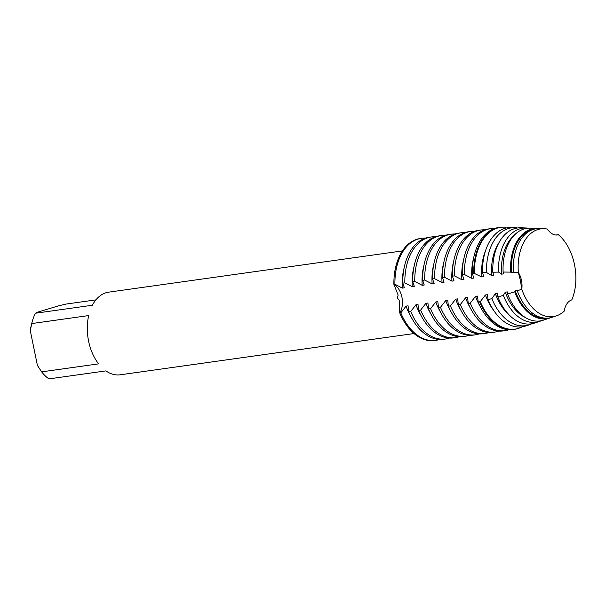 <?xml version="1.0" encoding="UTF-8"?>
<svg xmlns="http://www.w3.org/2000/svg" width="606" height="606" viewBox="0 0 606 606"><rect width="100%" height="100%" fill="white"/><g stroke="black" fill="none" stroke-linecap="round" stroke-linejoin="round"><path stroke-width="0.91" d="M520.418 280.525L518.335 272.427A17.218 11.067 -98 0 1 521.781 289.183L520.418 280.525L521.781 289.183A44.314 28.482 82 0 0 564.292 311.052A17.218 11.067 -98 0 1 571.784 299.909A44.314 28.482 82 0 0 574.48 264.511A44.314 28.482 82 0 0 558.406 234.734A17.218 11.067 -98 0 1 557.368 234.954A17.218 11.067 -98 0 1 547.476 229.106A44.314 28.482 82 0 0 518.335 272.427L520.418 280.525M557.217 234.976L558.406 234.734L557.217 234.976M402.414 250.914L108.679 292.16A41.723 26.815 82 0 0 92.415 305.235L35.443 313.234L36.951 312.34L58.964 305.742L66.092 304.06L95.915 299.872M35.443 313.234A41.723 26.815 82 0 0 32.073 322.127A41.723 26.815 82 0 0 31.717 323.566L88.688 315.567A41.723 26.815 82 0 0 88.612 341.216A41.723 26.815 82 0 0 98.596 363.858L41.632 371.857A41.723 26.815 82 0 0 48.919 378.894L105.891 370.895A41.723 26.815 82 0 0 120.276 374.788L414.019 333.542M397.248 297.879L398.142 295.114L393.892 284.365A17.218 11.067 -98 0 1 399.778 313.014L399.187 300.228L397.248 297.879M420.791 238.446A51.51 33.11 82 0 0 393.892 284.365L394.915 284.222L402.354 288.108L404.384 287.82L402.801 283.116L404.838 282.835L412.277 286.714L414.307 286.426L412.724 281.722L414.762 281.442L422.2 285.32L424.23 285.032L422.647 280.328L424.685 280.048L432.123 283.926L434.154 283.638L432.57 278.934L434.608 278.654L442.047 282.532L444.077 282.245L442.494 277.54L444.531 277.26L451.97 281.139L454 280.851L452.424 276.147L454.455 275.866L461.893 279.745L463.923 279.457L462.348 274.753L464.378 274.473L471.816 278.351L473.847 278.063L472.271 273.359L473.756 273.154L481.74 276.957L483.77 276.669L482.505 272.639L486.482 272.458L491.663 275.563L493.693 275.275L492.799 272.223L498.571 272.094L501.586 274.17L503.624 273.882L503.116 272.049L510.684 272.117L511.509 272.776L513.471 272.2L518.335 272.427A44.314 28.482 82 0 1 544.143 228.689L539.787 228.515A45.094 28.99 82 0 0 533.666 229.288A45.094 28.99 82 0 0 513.471 272.2M564.292 311.052L564.292 311.052A44.314 28.482 82 0 1 556.391 315.87A44.314 28.482 82 0 1 521.781 289.183L517.297 290.842L515.206 290.789L514.714 291.744L507.639 294.061L507.32 291.903L505.283 292.183L503.344 295.372L497.882 296.97L497.397 293.296L495.36 293.577L491.86 298.644L488.05 299.659L487.474 294.69L485.436 294.97L480.278 301.636L479.634 301.796L478.149 302.008L477.551 296.084L475.513 296.364L470.256 303.114L468.226 303.401L467.627 297.478L465.59 297.758L460.333 304.507L458.303 304.795L457.697 298.872L455.667 299.152L450.409 305.901L448.379 306.189L447.773 300.265L445.743 300.546L440.486 307.295L438.456 307.583L437.85 301.652L435.82 301.94L430.563 308.689L428.533 308.977L427.927 303.045L425.897 303.333L420.64 310.083L418.61 310.37L418.004 304.439L415.974 304.727L410.716 311.476L408.679 311.764L408.08 305.833L406.05 306.121L400.793 312.87L399.778 313.014A51.51 33.11 82 0 0 435.123 340.458M41.632 371.857L37.42 365.456L30.3 330.762L31.717 323.566M32.073 322.127L31.52 324.248A38.011 24.437 82 0 0 30.3 330.762M439.524 339.474A51.51 33.11 -98 0 1 438.797 339.701A51.51 33.11 -98 0 1 435.631 340.398A51.51 33.11 -98 0 1 400.793 312.87M449.447 338.08A51.51 33.11 -98 0 1 448.72 338.307A51.51 33.11 -98 0 1 445.554 339.004A51.51 33.11 -98 0 1 410.716 311.476M459.371 336.686A51.51 33.11 -98 0 1 458.644 336.913A51.51 33.11 -98 0 1 455.477 337.61A51.51 33.11 -98 0 1 420.64 310.083M469.294 335.292A51.51 33.11 -98 0 1 468.567 335.519A51.51 33.11 -98 0 1 465.4 336.216A51.51 33.11 -98 0 1 430.563 308.689M479.217 333.898A51.51 33.11 -98 0 1 478.49 334.126A51.51 33.11 -98 0 1 475.324 334.823A51.51 33.11 -98 0 1 440.486 307.295M489.14 332.505A51.51 33.11 -98 0 1 488.413 332.732A51.51 33.11 -98 0 1 485.247 333.429A51.51 33.11 -98 0 1 450.409 305.901M499.064 331.111A51.51 33.11 -98 0 1 498.337 331.338A51.51 33.11 -98 0 1 495.17 332.035A51.51 33.11 -98 0 1 460.333 304.507M508.987 329.717A51.51 33.11 -98 0 1 508.26 329.944A51.51 33.11 -98 0 1 505.093 330.641A51.51 33.11 -98 0 1 470.256 303.114M522.205 326.808A51.404 33.042 -98 0 1 518.781 328.263A51.404 33.042 -98 0 1 518.206 328.444A51.404 33.042 -98 0 1 480.278 301.636M488.05 299.659A50.093 32.201 82 0 0 525.167 326.149A50.093 32.201 82 0 0 525.728 325.975L529.144 324.846A49.45 31.785 -98 0 1 528.599 325.021A49.45 31.785 -98 0 1 491.86 298.644M531.826 323.755A49.45 31.785 -98 0 1 529.144 324.846M497.882 296.97A48.427 31.133 82 0 0 534.03 323.233A48.427 31.133 82 0 0 534.568 323.059L539.507 321.43A47.495 30.527 -98 0 1 538.984 321.597A47.495 30.527 -98 0 1 503.344 295.372M541.446 320.68A47.495 30.527 -98 0 1 539.507 321.43M507.639 294.061A46.76 30.058 82 0 0 542.893 320.309A46.76 30.058 82 0 0 543.408 320.15L549.877 318.014A45.541 29.277 -98 0 1 549.369 318.173A45.541 29.277 -98 0 1 514.714 291.744M404.838 282.835A51.51 33.11 -98 0 1 428.063 237.673A51.51 33.11 -98 0 1 431.222 236.976L429.192 237.264A51.51 33.11 82 0 0 426.026 237.953A51.51 33.11 82 0 0 402.801 283.116M431.222 236.976A51.51 33.11 -98 0 1 435.222 236.794M394.915 284.222A51.51 33.11 -98 0 1 418.14 239.059A51.51 33.11 -98 0 1 421.299 238.37A51.51 33.11 -98 0 1 425.298 238.188M414.762 281.442A51.51 33.11 -98 0 1 437.986 236.279A51.51 33.11 -98 0 1 441.153 235.582L439.115 235.87A51.51 33.11 82 0 0 435.949 236.56A51.51 33.11 82 0 0 412.724 281.722M441.153 235.582A51.51 33.11 -98 0 1 445.145 235.401M424.685 280.048A51.51 33.11 -98 0 1 447.91 234.886A51.51 33.11 -98 0 1 451.076 234.189L449.038 234.477A51.51 33.11 82 0 0 445.872 235.166A51.51 33.11 82 0 0 422.647 280.328M451.076 234.189A51.51 33.11 -98 0 1 455.068 234.007M434.608 278.654A51.51 33.11 -98 0 1 457.833 233.492A51.51 33.11 -98 0 1 460.999 232.795L458.962 233.083A51.51 33.11 82 0 0 455.795 233.772A51.51 33.11 82 0 0 432.57 278.934M460.999 232.795A51.51 33.11 -98 0 1 464.991 232.613M444.531 277.26A51.51 33.11 -98 0 1 467.756 232.098A51.51 33.11 -98 0 1 470.923 231.401L468.885 231.689A51.51 33.11 82 0 0 465.719 232.378A51.51 33.11 82 0 0 442.494 277.54M470.923 231.401A51.51 33.11 -98 0 1 474.915 231.219M454.455 275.866A51.51 33.11 -98 0 1 477.679 230.704A51.51 33.11 -98 0 1 480.846 230.007L478.808 230.295A51.51 33.11 82 0 0 475.642 230.984A51.51 33.11 82 0 0 452.424 276.147M480.846 230.007A51.51 33.11 -98 0 1 484.838 229.825M464.378 274.473A51.51 33.11 -98 0 1 487.603 229.31A51.51 33.11 -98 0 1 490.769 228.613L488.731 228.901A51.51 33.11 82 0 0 485.565 229.591A51.51 33.11 82 0 0 462.348 274.753M490.769 228.613A51.51 33.11 -98 0 1 494.761 228.432M474.422 273.109A51.404 33.042 -98 0 1 497.594 228.015A51.404 33.042 -98 0 1 504.578 227.129L503.98 227.106A51.51 33.11 82 0 0 500.147 227.295L498.655 227.508A51.51 33.11 82 0 0 495.496 228.197A51.51 33.11 82 0 0 472.271 273.359M505.942 228.038L505.313 227.174A51.404 33.042 -98 0 0 504.578 227.129M486.482 272.458A49.45 31.785 -98 0 1 508.767 228.409A49.45 31.785 -98 0 1 515.479 227.561L511.881 227.417A50.093 32.201 82 0 0 505.078 228.28A50.093 32.201 82 0 0 482.505 272.639M516.971 228.061L516.63 227.636A49.45 31.785 -98 0 0 515.479 227.561M498.571 272.094A47.495 30.527 -98 0 1 519.94 228.803A47.495 30.527 -98 0 1 526.387 227.985L521.183 227.78A48.427 31.133 82 0 0 514.608 228.613A48.427 31.133 82 0 0 492.799 272.223M528.19 228.197L528.137 228.136A47.495 30.527 -98 0 0 526.387 227.985M510.684 272.117A45.541 29.277 -98 0 1 531.106 229.197A45.541 29.277 -98 0 1 537.295 228.417L530.485 228.151A46.76 30.058 82 0 0 524.137 228.954A46.76 30.058 82 0 0 503.116 272.049M551.059 317.582A45.541 29.277 -98 0 1 549.877 318.014M533.113 229.462A44.829 28.815 82 0 0 531.568 229.856A44.829 28.815 82 0 0 511.509 272.776M537.295 228.417A45.541 29.277 -98 0 1 538.545 228.507M517.297 290.842A45.094 28.99 82 0 0 551.748 317.392A45.094 28.99 82 0 0 552.248 317.233L556.391 315.87M555.763 234.999L558.406 234.734A44.314 28.482 82 0 1 574.48 264.511A44.314 28.482 82 0 1 571.784 299.909L571.776 299.917M435.631 340.398L434.616 340.534A51.51 33.11 82 0 1 399.778 313.014A17.218 11.067 82 0 0 393.892 284.365A51.51 33.11 82 0 1 420.284 238.514L421.299 238.37M547.476 229.106L547.476 229.106A44.314 28.482 82 0 0 544.143 228.689M515.206 290.789A44.829 28.815 82 0 0 545.567 318.165M513.85 235.643A44.829 28.815 82 0 0 501.586 274.17M498.662 243.226A44.829 28.815 82 0 0 491.663 275.563M485.429 251.043A44.829 28.815 82 0 0 481.74 276.957M500.147 227.295A51.51 33.11 82 0 0 473.756 273.154M473.604 258.126A44.829 28.815 82 0 0 471.816 278.351M463.681 259.519A44.829 28.815 82 0 0 461.893 279.745M453.758 260.913A44.829 28.815 82 0 0 451.97 281.139M443.834 262.307A44.829 28.815 82 0 0 442.047 282.532M433.911 263.701A44.829 28.815 82 0 0 432.123 283.926M423.988 265.095A44.829 28.815 82 0 0 422.2 285.32M414.065 266.488A44.829 28.815 82 0 0 412.277 286.714M404.141 267.882A44.829 28.815 82 0 0 402.354 288.108M505.283 292.183A44.829 28.815 82 0 0 525.349 317.521M495.36 293.577A44.829 28.815 82 0 0 508.661 314.423M485.436 294.97A44.829 28.815 82 0 0 493.792 310.552M478.149 302.008A51.51 33.11 82 0 0 512.987 329.535L514.471 329.323A51.51 33.11 82 0 0 518.206 328.452L518.781 328.263M475.513 296.364A44.829 28.815 82 0 0 480.467 307M468.226 303.401A51.51 33.11 82 0 0 503.063 330.921L505.093 330.641M465.59 297.758A44.829 28.815 82 0 0 470.544 308.393M458.303 304.795A51.51 33.11 82 0 0 493.14 332.315L495.17 332.035M455.667 299.152A44.829 28.815 82 0 0 460.621 309.78M448.379 306.189A51.51 33.11 82 0 0 483.217 333.709L485.247 333.429M445.743 300.546A44.829 28.815 82 0 0 450.697 311.173M438.456 307.583A51.51 33.11 82 0 0 473.294 335.103L475.324 334.823M435.82 301.94A44.829 28.815 82 0 0 440.774 312.567M428.533 308.977A51.51 33.11 82 0 0 463.37 336.497L465.4 336.216M425.897 303.333A44.829 28.815 82 0 0 430.851 313.961M418.61 310.37A51.51 33.11 82 0 0 453.44 337.89L455.477 337.61M415.974 304.727A44.829 28.815 82 0 0 420.928 315.355M408.679 311.764A51.51 33.11 82 0 0 443.516 339.284L445.554 339.004M406.05 306.121A44.829 28.815 82 0 0 411.004 316.749M479.634 301.796A51.51 33.11 82 0 0 514.471 329.323"/></g></svg>
